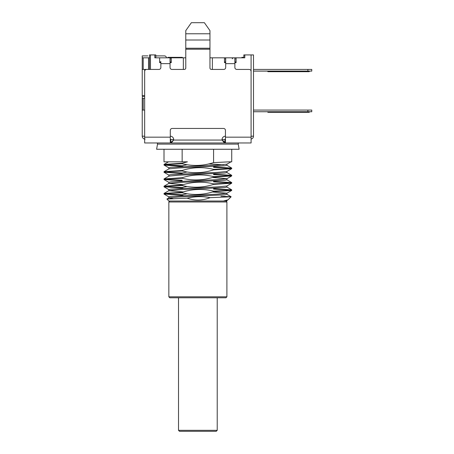 <?xml version="1.0" encoding="UTF-8"?>
<svg xmlns="http://www.w3.org/2000/svg" width="454" height="454" viewBox="0 0 454 454"><rect width="100%" height="100%" fill="white"/><g stroke="black" fill="none" stroke-linecap="round" stroke-linejoin="round"><path stroke-width="0.68" d="M166.425 57.823C166.306 56.654 165.665 56.007 164.49 55.887L155.779 55.887M243.826 57.34L241.891 57.34L241.891 57.823L243.826 57.823L243.826 54.923L244.797 54.923L244.797 57.823L225.445 57.823L225.689 61.693M167.878 57.823L167.878 57.34L182.389 57.34L182.389 57.823M225.445 139.582L224.963 139.582A0.482 0.482 0 0 1 225.445 139.1A0.482 0.482 0 0 0 224.963 139.582L224.963 142.488A0.482 0.482 0 0 1 224.475 142.97L251.085 142.97L251.085 54.923L244.797 54.923M183.354 69.434L183.354 57.823L185.777 57.823M209.964 57.823L212.381 57.823L212.381 69.434M251.085 54.923L253.502 54.923L253.502 136.194C253.389 137.732 252.583 138.686 251.085 139.06C252.583 138.686 253.389 137.732 253.502 136.194L251.085 136.194M225.445 142.488L222.057 140.065L222.057 139.582A3.388 3.388 0 0 1 225.445 136.194M224.963 142.488A0.482 0.482 0 0 1 224.475 142.97L222.057 140.065L173.678 140.065L171.26 142.97A0.482 0.482 0 0 1 170.778 142.488L173.678 140.065L173.678 139.582L170.778 139.582A0.482 0.482 0 0 0 170.295 139.1A0.482 0.482 0 0 1 170.778 139.582L170.778 142.488L170.295 142.488M224.475 142.97L171.26 142.97M144.656 98.461L142.233 98.461L142.233 110.072L144.656 110.072M144.656 95.561L142.233 95.561L142.233 69.434L158.923 69.434A1.935 1.935 0 0 0 160.858 67.498L160.858 61.693M142.233 95.561A2.9 2.9 0 0 0 142.403 96.526L144.656 96.526M142.233 69.434L142.233 55.887L147.868 55.887M155.779 55.956L160.092 55.887M160.62 57.823L154.814 57.823L154.814 54.923L155.779 54.923L155.779 57.823M142.233 57.823L143.203 57.823L143.203 69.434M149.491 57.823L143.203 57.823M149.491 69.434L149.491 54.923L154.814 54.923M170.051 61.693L170.295 57.823L171.26 57.823L171.26 62.663L170.051 62.663M159.649 57.823L159.649 62.663L160.62 61.693M170.295 61.693L171.26 62.663M142.233 98.461L142.403 96.526M144.656 139.06C143.158 138.686 142.352 137.732 142.233 136.194L142.233 110.072M225.445 142.97L225.428 142.97A0.482 0.295 -90 0 0 225.445 142.97L225.445 137.165L251.085 137.165M144.656 69.434L144.656 142.97L170.295 142.97L170.295 130.389A1.935 1.935 0 0 1 172.231 128.454L223.51 128.454A1.935 1.935 0 0 1 225.445 130.389L225.445 137.165M156.562 142.97A0.965 0.965 0 0 1 157.515 144.105L156.607 149.258L239.133 149.258L238.225 144.105L157.515 144.105M239.179 142.97A0.965 0.965 0 0 0 238.225 144.105M164.007 149.258L164.007 161.834L187.428 161.834L182.15 163.224L182.15 163.741L168.894 164.371L164.064 165.069L183.28 166.584M213.59 149.258L213.59 162.628C203.205 165.937 192.723 166.312 182.15 163.741M182.15 149.258L182.15 161.834M231.733 149.258L231.733 161.834L229.02 161.834L231.733 161.834M187.127 193.767L182.15 194.76L182.15 195.282L183.285 195.612M164.007 165.001L164.064 164.41L182.15 163.224M231.131 196.786L228.01 199.839L223.368 201.02L168.843 201.02L166.924 199.039L187.127 198.188C194.845 200.81 202.507 200.634 210.111 197.655L231.131 196.786L220.928 196.185M164.064 171.669L182.15 170.477L182.15 170.999L168.888 171.629L164.007 172.253L164.064 171.669L168.911 168.865L178.422 167.974L224.781 165.755L226.898 165.313L226.898 164.206M208.641 163.939L223.368 164.74M182.15 177.735L182.15 178.257L168.899 178.882L164.007 179.512L164.064 178.927L182.15 177.735C192.53 174.427 203.012 174.052 213.59 176.623L226.835 175.993L231.733 175.363L213.59 174.109M182.15 180.249L164.853 179.251M182.15 184.994L182.15 185.51L168.882 186.14L164.007 186.77L164.064 186.18L182.15 184.994C192.53 181.685 203.012 181.311 213.59 183.876L226.852 183.251L231.733 182.621L213.59 181.362M187.127 186.509L182.15 187.508L164.853 186.509M182.15 192.252L182.15 192.768L168.899 193.398L164.007 194.028L164.064 193.438L182.15 192.252C192.53 188.938 203.012 188.569 213.59 191.134L226.841 190.504L231.733 189.874L213.59 188.62M182.15 194.76L164.853 193.767M187.127 198.188C194.749 196.383 202.41 196.202 210.111 197.655M226.898 193.228L226.898 194.34L224.781 194.783L178.428 197.002L168.911 197.893L173.082 198.602M168.843 190.714L183.28 191.917M226.898 185.975L226.898 187.082L224.781 187.525L178.416 189.749L168.911 190.635L164.064 193.438M168.843 183.456L183.28 184.664M226.898 178.717L226.898 179.829L224.781 180.272L178.433 182.491L168.911 183.376L164.064 186.18M226.898 171.459L226.898 172.571L224.781 173.014L178.416 175.233L168.911 176.118L164.064 178.927M187.127 164.74L182.15 165.738L164.853 164.74M182.15 170.477C192.536 167.168 203.012 166.8 213.59 169.365L226.852 168.735L231.733 168.105L213.59 166.851M187.127 171.998L182.15 172.991L164.853 171.998M226.898 200.486L226.898 201.02L223.368 201.02L226.83 200.526L228.01 199.839M168.843 296.808L226.898 296.808L225.927 297.779L169.813 297.779L168.843 296.808L168.843 201.99L226.898 201.99L225.927 201.02M225.689 57.823L225.689 67.498A1.935 1.935 0 0 1 223.754 69.434L211.416 69.434A1.453 1.453 0 0 1 209.964 67.986L209.964 30.628L204.379 22.7L191.361 22.7L185.777 30.628L185.777 49.208L209.964 49.208M217.222 430.335L216.252 431.3L179.483 431.3L178.518 430.335L217.222 430.335L217.222 297.779M178.518 430.335L178.518 297.779M182.15 165.738L182.15 166.255M231.733 168.105L231.676 168.695L213.59 169.887L213.59 169.365M213.59 167.373L230.882 168.366M213.596 169.881C203.21 173.195 192.729 173.564 182.15 170.999M231.733 175.363L231.676 175.953L213.59 177.139C203.205 180.448 192.723 180.823 182.15 178.257M213.59 174.625L230.882 175.624M213.59 176.623L213.59 177.139M164.007 179.512L182.15 180.771M231.733 182.621L231.676 183.206L213.59 184.398C203.205 187.706 192.723 188.081 182.15 185.51M213.59 181.884L230.882 182.883M213.59 183.876L213.59 184.398M182.15 187.508L182.15 188.024L183.285 188.353M164.007 186.77L182.15 188.024M213.59 191.134L213.59 191.656C203.205 194.965 192.723 195.333 182.145 192.768M231.733 189.874L231.676 190.464L213.59 191.656M213.59 189.142L230.882 190.135M164.007 172.253L182.15 173.513M213.59 162.628L229.02 161.834M168.843 168.905L168.843 167.793L170.959 167.35L217.307 165.131L226.898 164.166M168.843 176.158L168.843 175.051L170.954 174.608L217.324 172.384L226.83 171.499L231.676 168.695M226.898 178.677L212.455 177.469M168.843 183.416L168.843 182.304L170.959 181.861L217.313 179.642L226.83 178.757L231.676 175.953M168.843 190.674L168.843 189.562L170.959 189.119L217.313 186.9L226.83 186.015L231.676 183.206M226.898 193.188L212.455 191.985M168.843 197.967L168.843 196.82L170.959 196.378L217.324 194.159L226.83 193.268L231.676 190.464M164.007 194.028L182.15 195.282M234.877 61.693L235.121 57.823M235.121 61.693L236.086 62.663L236.086 57.823M225.689 62.663L224.475 62.663L225.445 61.693M224.475 62.663L224.475 57.823L225.445 57.823M253.502 111.718L311.762 111.718L311.762 110.072L253.502 110.072M309.634 111.718A0.289 0.289 0 0 0 309.339 112.007L267.735 112.007A0.289 0.289 0 0 0 268.025 112.297L270.153 112.297L270.153 111.718M309.339 112.007A0.289 0.289 0 0 1 309.049 112.297L268.03 112.325A0.289 0.289 0 0 1 267.741 112.076M267.446 111.718A0.289 0.289 0 0 1 267.735 112.007M307.891 110.072L307.891 111.718M267.571 111.746L253.502 111.746M311.767 110.101L311.767 111.746L309.503 111.746M267.451 111.746A0.289 0.289 0 0 1 267.735 111.973M309.634 111.746A0.289 0.289 0 0 0 309.344 112.036A0.289 0.289 0 0 1 309.055 112.325L268.03 112.325M309.668 111.746A0.289 0.289 0 0 0 309.373 112.036L309.339 112.036M306.955 112.325L309.083 112.325L306.955 112.325M309.083 112.325A0.289 0.289 0 0 0 309.373 112.036M253.502 71.079L307.891 71.079L307.891 69.434L311.762 69.434L311.762 71.079L307.891 71.079M253.502 69.434L307.891 69.434M309.634 71.079A0.289 0.289 0 0 0 309.339 71.369L306.921 71.369L306.921 71.079M270.153 71.079L270.153 71.369L309.049 71.658L268.025 71.658A0.289 0.289 0 0 1 267.735 71.369A0.289 0.289 0 0 0 267.446 71.079M306.921 71.658L309.049 71.658A0.289 0.289 0 0 0 309.339 71.369M309.083 71.692L306.955 71.692L309.083 71.692A0.289 0.289 0 0 0 309.373 71.397L309.339 71.397A0.289 0.289 0 0 1 309.055 71.692L268.03 71.692A0.289 0.289 0 0 1 267.741 71.437M309.668 71.108A0.289 0.289 0 0 0 309.373 71.397M253.502 71.108L267.571 71.108M311.762 69.462L311.767 71.108L309.503 71.108M309.634 71.108A0.289 0.289 0 0 0 309.344 71.397M268.03 71.692L270.158 71.692L270.158 71.397M267.451 71.108A0.289 0.289 0 0 1 267.735 71.335M268.025 71.658L270.153 71.658L270.153 71.369L267.735 71.369M165.177 56.018L164.49 55.887M183.354 57.823L171.26 57.823M224.475 57.823L212.381 57.823M160.858 57.823L170.295 57.823M251.085 71.369A1.935 1.935 0 0 0 249.15 69.434L236.812 69.434A1.935 1.935 0 0 1 234.877 67.498L234.877 57.823M185.777 49.208L185.777 67.986A1.453 1.453 0 0 1 184.324 69.434L171.987 69.434A1.935 1.935 0 0 1 170.051 67.498L170.051 57.823M144.656 71.369A1.935 1.935 0 0 1 146.591 69.434M236.086 62.663L234.877 62.663M170.295 139.582L170.778 139.582M224.963 139.582L222.057 139.582M170.295 136.194A3.388 3.388 0 0 1 173.678 139.582M143.203 98.461L143.203 110.072M148.526 57.823L148.526 69.434M150.461 69.434L150.461 54.923M160.858 62.663L159.649 62.663M142.233 136.194L144.656 136.194M306.921 111.718L306.927 112.325M306.927 71.692L306.927 71.397M234.877 63.628L225.689 63.628M144.656 137.165L170.295 137.165M170.051 63.628L160.858 63.628M209.964 40.009L185.777 40.009M185.777 48.237L209.964 48.237M209.964 33.778L185.777 33.778M232.204 58.782L233.174 57.823M144.332 138.986L145.138 139.1M231.676 175.295L226.83 172.492M231.676 182.553L226.83 179.75M231.676 189.812L226.83 187.008M231.114 196.741L226.83 194.261M166.924 199.039L168.911 197.893M226.83 165.233L231.676 168.042M168.513 161.834L164.064 164.41M226.898 296.808L226.898 201.99M164.064 186.838L168.911 189.641M164.064 179.58L168.911 182.383M164.064 172.321L168.911 175.131M164.064 165.069L168.911 167.872M230.99 161.834L226.83 164.24M168.911 196.9L164.064 194.091M169.813 201.02L168.843 201.99"/></g></svg>
